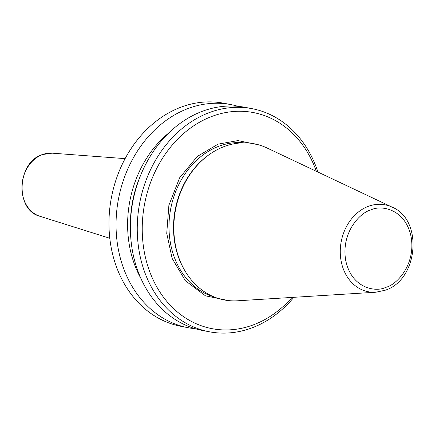 <?xml version="1.0" encoding="UTF-8"?>
<svg xmlns="http://www.w3.org/2000/svg" width="435" height="435" viewBox="0 0 435 435"><rect width="100%" height="100%" fill="white"/><g stroke="black" fill="none" stroke-linecap="round" stroke-linejoin="round"><path stroke-width="0.65" d="M228.739 300.612L205.505 295.844L185.37 280.738L172.146 258.417L166.735 233.372L168.889 205.26L179.65 177.768L197.398 156.372L218.114 144.137L237.961 140.597L258.678 144.839M316.321 171.292A110.006 89.67 100.9 0 0 212.764 116.096A110.006 89.67 100.9 0 0 144.453 252.751A110.006 89.67 100.9 0 0 252.637 325.124A110.006 89.67 100.9 0 0 292.075 297.415M317.941 172.059A113.584 92.584 100.9 0 0 252.11 108.679A113.584 92.584 100.9 0 0 210.078 112.306A113.584 92.584 100.9 0 0 137.253 228.283A113.584 92.584 100.9 0 0 209.224 331.758A113.584 92.584 100.9 0 0 251.251 328.131A113.584 92.584 100.9 0 0 293.87 297.306M252.11 108.679L245.231 107.358A113.584 92.584 100.9 0 0 203.205 110.985A113.584 92.584 100.9 0 0 132.675 252.088A113.584 92.584 100.9 0 0 202.351 330.437L209.224 331.758M237.999 106.325A113.584 92.584 100.9 0 0 230.898 104.601A113.584 92.584 100.9 0 0 188.872 108.228A113.584 92.584 100.9 0 0 116.042 224.204A113.584 92.584 100.9 0 0 188.018 327.685A113.584 92.584 100.9 0 0 195.25 328.713M230.898 104.601L223.818 103.242A113.584 92.584 100.9 0 0 181.792 106.869A113.584 92.584 100.9 0 0 108.968 222.845A113.584 92.584 100.9 0 0 180.938 326.321L188.018 327.685M266.965 147.954A79.507 64.81 100.9 0 0 224.803 146.323A79.507 64.81 100.9 0 0 208.778 154.914A79.507 64.81 100.9 0 0 186.126 272.756A79.507 64.81 100.9 0 0 237.586 300.792L375.764 292.233A44.272 36.083 -79.1 0 1 340.442 255.938A44.272 36.083 -79.1 0 1 368.646 206.223A44.272 36.083 -79.1 0 1 392.12 207.136L266.965 147.954M208.778 154.914L208.104 155.404A78.702 64.152 100.9 0 0 185.68 272.049L186.126 272.756M140.924 278.482A103.535 84.395 -79.1 0 1 168.921 132.838M139.64 177.768A100.17 81.649 100.9 0 0 130.386 225.895M42.619 154.523A32.288 26.317 100.9 0 0 21.957 185.984A32.288 26.317 100.9 0 0 39.982 216.298C14.752 210.116 16.829 162.103 42.445 154.545L52.113 153.163A32.288 26.317 100.9 0 0 42.619 154.523M385.796 287.317C376.536 292.353 351.649 288.998 345.738 260.522C340.719 231.719 361.175 211.85 371.033 209.92C380.293 204.885 405.175 208.24 411.086 236.716C416.105 265.524 395.649 285.393 385.796 287.317M243.856 142.832A78.702 64.152 100.9 0 0 219.452 146.029A78.702 64.152 100.9 0 0 169.046 223.487A78.702 64.152 100.9 0 0 214.227 296.98M375.764 292.233L384.986 290.286C418.176 280.309 423.625 219.854 392.12 207.136M52.113 153.163L125.106 158.634M39.982 216.298L109.794 238.277"/></g></svg>
